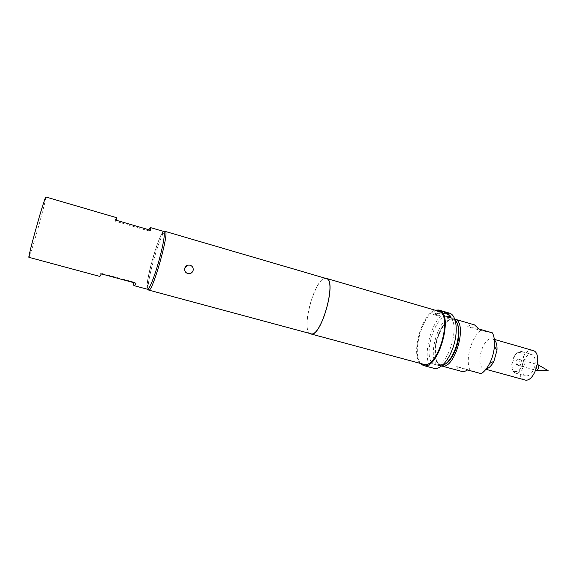 <?xml version="1.0" encoding="UTF-8"?>
<svg xmlns="http://www.w3.org/2000/svg" width="577" height="577" viewBox="0 0 577 577"><rect width="100%" height="100%" fill="white"/><g stroke="black" fill="none" stroke-linecap="round" stroke-linejoin="round"><path stroke-width="0.43" stroke-dasharray="2.88 2.16" d="M438.275 315.972L439.407 315.496L438.275 315.972M438.275 316.073L439.407 315.597L437.936 315.821L438.275 316.073M444.615 311.847L439.501 310.404L437.049 310.585L440.489 310.722L443.886 311.71L441.867 311.789L440.568 311.4L442.242 311.277L439.443 311.068L441.477 311.962L445.235 312.056L444.651 311.731L439.53 310.289L437.07 310.469L440.518 310.599L443.872 311.58L441.895 311.674L440.597 311.27L442.271 311.162L439.465 310.945L441.499 311.84L444.651 311.731M536.098 370.347C534.576 367.866 535.11 365.948 537.699 364.592M518.398 359.146C515.86 360.553 515.326 362.486 516.79 364.952L516.804 364.952C519.343 363.568 519.884 361.635 518.42 359.154L518.398 359.146M534.569 366.691C532.376 373.182 529.39 376.254 525.604 375.901C522.199 374.242 521.211 370.146 522.647 363.597C524.81 357.12 527.804 354.054 531.641 354.401C535.009 356.016 535.983 360.113 534.569 366.691M524.529 363.871C522.336 370.398 519.379 373.492 515.658 373.153C513.04 372.122 511.886 369.172 512.181 364.296L514.143 357.314C516.422 352.994 518.954 351.083 521.723 351.559C525.027 353.16 525.964 357.264 524.529 363.871M522.892 363.423C520.173 374.228 510.551 374.278 511.857 363.813L513.617 357.552C517.901 348.054 526.036 352.864 522.892 363.423M189.963 265.168L189.92 265.16C192.48 266.084 193.54 267.879 193.107 270.541C192.148 272.971 190.374 273.974 187.785 273.548M448.127 361.534C445.35 364.137 442.797 365.097 440.467 364.404C437.099 363.063 435.274 359.067 434.993 352.396C435.015 343.373 437.366 334.999 442.054 327.282C445.66 321.865 449.231 319.384 452.75 319.831C455.21 320.358 456.962 322.521 458.015 326.322M458.773 333.391C458.499 341.404 456.393 348.905 452.455 355.886M441.679 365.991L441.21 365.861C437.654 364.44 435.729 360.228 435.44 353.211C435.455 343.726 437.929 334.927 442.855 326.813C446.656 321.122 450.413 318.504 454.128 318.966L454.597 319.081M532.838 350.455L532.571 350.39C522.336 347.419 514.085 377.466 524.486 379.861M494.388 339.911L492.397 338.829C482.884 336.066 474.482 366.619 484.161 368.804L486.252 368.869M492.448 332.886L480.958 330.513L467.673 326.661C469.909 325.031 472.022 324.404 474.027 324.764L474.51 324.88M480.958 330.513C471.359 336.817 464.939 360.12 470.031 370.21L481.232 373.672M461.463 371.343L461.225 371.278C459.299 370.629 457.785 369.071 456.681 366.583L470.031 370.21M446.187 363.402C444.081 364.808 442.148 365.241 440.388 364.693C427.398 361.49 439.912 316.124 452.83 319.535C454.719 319.925 456.219 321.31 457.33 323.711M455.015 319.68L452.094 318.057C438.534 314.53 425.4 362.168 439.003 365.58L442.105 365.63M447.86 316.823C434.423 313.333 421.26 361.051 434.741 364.426L434.964 364.498C448.192 369.633 462.292 319.434 448.329 316.932L447.86 316.823M133.698 282.636L133.749 282.074L100.102 272.971L99.908 276.448M163.767 231.478C162.087 230.721 156.627 244.489 152.386 259.794C148.13 274.861 145.729 289.041 147.532 289.279M45.843 196.988C46.412 196.887 42.676 211.802 38.19 227.727C33.783 243.436 29.326 257.688 28.9 257.313M147.69 288.392C151.059 292.056 168.376 230.108 163.37 232.322L161.308 234.897C156.468 243.544 147.589 275.171 147.214 285.081L147.69 288.392M434.012 368.35L433.68 368.249C418.159 364.145 433.327 309.171 448.913 313.001L449.519 313.145M423.568 364.275L423.28 364.188C408.74 360.401 423.359 307.433 437.929 311.061L438.477 311.191M310.765 333.715L310.556 333.65C300.062 330.953 315.302 276.03 325.861 278.453L326.265 278.54M148.26 289.38L148.145 286.581C148.513 276.174 157.788 243.177 162.887 234.103L164.546 231.68M309.791 333.456C300.833 328.241 314.934 278.042 325.298 278.258M420.099 363.344C410.687 353.586 421.917 313.607 435.036 310.181M434.827 313.297L437.402 314.047L439.025 313.895L441.246 312.604L438.203 311.306L437.582 311.566L440.056 312.323L438.008 313.513L435.462 312.813L434.827 313.297L437.402 314.047M433.471 314.479L437.07 315.525L437.712 314.948L434.106 313.895L433.471 314.58L437.07 315.525M150.813 230.331L148.116 230.728L148.628 229.696M116.366 220.291L114.672 220.991L148.116 230.728M116.431 217.63L114.672 220.991M101.343 273.88L100.102 272.971M136.006 283.257L133.749 282.074M467.673 326.661L478.867 328.94M456.681 366.583L467.579 369.965M437.077 315.626L437.712 314.948M437.712 315.049L434.106 313.895M434.106 314.003L433.471 314.58M437.402 314.155L439.025 313.895M439.025 314.003L441.232 312.72L440.778 312.186L437.568 311.681L440.049 312.417L438.001 313.621L435.462 312.813M435.455 312.922L434.82 313.398M448.733 313.967L446.273 313.369L443.143 311.342M443.107 311.457L443.482 311.515M444.312 311.753L446.807 312.554L444.377 311.71M449.815 317.177L448.69 314.992L446.093 314.205L445.747 313.535M450.976 317.913L447.55 317.256L447.319 316.384M516.79 364.952L535.824 370.275M515.658 373.153L525.604 375.901M511.857 363.813L512.181 364.296M494.33 339.377L492.643 338.894M485.928 369.287L484.233 368.826M147.214 285.081L148.145 286.581M161.308 234.897L162.887 234.103M434.964 364.498L439.234 365.652M448.329 316.932L452.57 318.172M434.993 352.396L435.44 353.211M442.054 327.282L442.855 326.813M513.617 357.552L514.143 357.314M521.723 351.559L531.641 354.401M518.42 359.154L537.439 364.52"/><path stroke-width="0.87" d="M535.824 370.275L536.48 370.384C538.637 368.97 539.163 367.102 538.06 364.772L537.699 364.592M187.828 273.556L187.785 273.548C185.311 272.582 184.301 270.801 184.755 268.197C185.679 265.795 187.417 264.785 189.963 265.168C192.516 266.091 193.562 267.879 193.107 270.541C192.17 272.979 190.41 273.981 187.828 273.556L187.727 273.534C185.282 272.575 184.294 270.793 184.755 268.197L187.294 265.341M458.015 326.322L458.773 333.391M452.455 355.886L448.127 361.534M441.672 365.991L461.463 371.343C463.345 371.84 465.379 371.379 467.579 369.965L481.232 373.672C484.348 371.653 487.154 368.234 489.642 363.409C492.311 358.021 493.912 352.323 494.439 346.33C494.835 340.733 494.172 336.254 492.448 332.886L478.867 328.94L474.51 324.88L454.827 319.146C468.344 322.233 454.813 370.398 441.679 365.991M524.486 379.861L524.572 379.882C534.72 383.554 543.419 352.605 532.838 350.455L494.33 339.377M486.252 368.869C489.051 368.169 491.597 365.652 493.89 361.303L496.97 350.34C497.273 345.435 496.415 341.959 494.388 339.911M148.628 229.696L150.409 227.569L150.813 230.331L116.366 220.291L116.431 217.63L45.843 196.988C45.489 196.44 41.133 210.259 36.56 226.552C31.901 243.09 28.302 257.623 28.9 257.313L99.908 276.448L101.343 273.88L136.006 283.257C135.133 284.959 134.499 285.752 134.095 285.658C133.691 285.521 133.561 284.519 133.698 282.636M134.095 285.658L147.532 289.279C149.09 290.137 154.521 276.772 158.913 260.941C163.601 243.371 165.217 233.555 163.767 231.478L150.409 227.569M164.546 231.68L165.224 231.406C169.919 230.757 152.407 293.094 148.743 290.094L148.26 289.38M444.853 312.525L443.086 311.284L446.309 312.215L444.333 311.703L445.92 312.799L448.956 314.032L444.853 312.525M445.747 313.535L449.815 315.143L450.933 317.941L447.608 317.162L447.319 316.384L449.872 317.083L448.74 314.891L445.747 313.535M435.036 310.181L438.852 310.015C454.676 312.763 438.217 371.364 423.273 365.465L420.099 363.344M438.852 310.015L449.519 313.145C456.003 314.854 458.326 329.265 454.077 344.209C449.923 359.175 440.439 370.268 434.012 368.35L423.273 365.465M325.298 278.258L326.315 278.352C337.495 279.73 320.978 338.548 310.714 333.903L309.791 333.456M326.315 278.352L438.477 311.191C453.637 313.83 437.878 369.915 423.568 364.275L310.714 333.903M165.224 231.406L326.265 278.54C337.365 279.91 320.956 338.331 310.765 333.715L148.743 290.094M442.105 365.63C445.502 364.686 448.791 361.527 451.971 356.153C455.967 348.919 458.145 341.173 458.499 332.915C458.585 326.669 457.424 322.262 455.015 319.68M457.33 323.711C458.477 326.279 459.003 329.597 458.924 333.672C458.592 341.512 456.53 348.861 452.729 355.728C450.68 359.247 448.495 361.808 446.187 363.402M444.297 311.818L445.978 312.958L448.502 313.571M443.663 311.566L444.312 311.753M445.862 313.686L449.815 315.143M447.37 316.506L449.851 317.112M449.764 315.244L451.048 317.516M524.572 379.882L485.928 369.287M496.97 350.34L494.439 346.33M493.89 361.303L489.642 363.409M458.924 333.672L458.499 332.915M452.729 355.728L451.971 356.153M536.48 370.384L548.15 370.636L538.06 364.772"/></g></svg>
